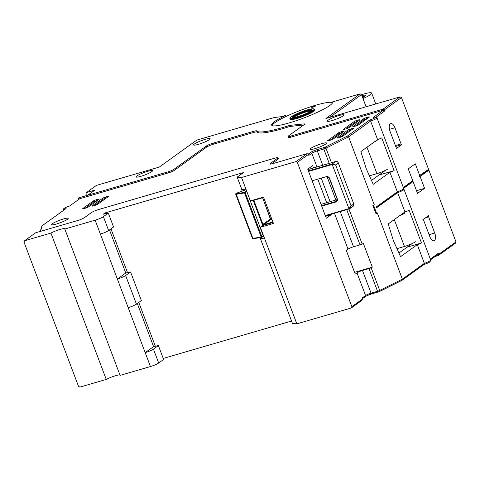 <?xml version="1.0" encoding="UTF-8"?>
<svg xmlns="http://www.w3.org/2000/svg" width="480" height="480" viewBox="0 0 480 480"><rect width="100%" height="100%" fill="white"/><g stroke="black" fill="none" stroke-linecap="round" stroke-linejoin="round"><path stroke-width="0.72" d="M364.77 96.396A6.624 0.954 -20.7 0 0 362.256 96.612M363.006 98.598A15.456 2.232 -20.7 0 0 371.652 93.102A15.456 2.232 -20.7 0 0 361.53 94.692M361.896 95.664A9.054 1.308 159.3 0 1 365.658 95.364A9.054 1.308 159.3 0 1 362.64 97.626M384.966 170.748L371.49 180.432M411.996 243.654L398.946 253.038M387.948 168.93A8.832 1.278 159.3 0 1 376.938 173.646L369.426 175.836M374.466 141.828A8.832 1.278 -20.7 0 0 377.13 140.316M415.47 241.764A8.832 1.278 159.3 0 1 404.46 246.48L396.978 248.664M399.726 215.682A8.832 1.278 -20.7 0 0 404.652 213.15M246.84 191.544L263.334 236.13M335.742 161.484L307.902 169.596L335.67 161.508A2.208 1.926 54.3 0 1 338.316 163.002L335.616 164.946L332.262 163.956L332.244 164.49L348.924 208.644L349.794 208.656L325.392 215.886L349.194 208.944M308.58 171.39L332.244 164.49L335.616 164.946L351.06 205.83L348.924 208.644L325.266 215.538M351.06 205.83L349.806 208.65L353.178 206.226A2.208 1.926 54.3 0 0 353.766 203.886L351.06 205.83M271.866 219.264L270.924 219.39L271.146 219.672L270.642 219.054L262.596 197.772M263.526 235.698L261.9 236.802L245.214 192.648A0.444 0.384 -125.7 0 0 244.686 192.348A0.444 0.354 80.6 0 0 244.518 192.918L246.696 191.586L246.342 191.16L244.686 192.348L236.4 193.728L237.768 192.744L245.664 189.816M273.078 222.474L263.46 225.276L263.484 224.742L270.924 219.39A0.444 0.384 54.3 0 1 270.396 219.09L262.65 197.76M270.618 219L270.918 219.396M263.496 197.124L253.134 200.148L253.806 200.334L263.628 197.472L253.842 200.322M435.24 256.428L438.282 255.54L455.448 243.204L456 241.908L428.892 170.16L428.178 170.178M416.502 190.698L424.566 188.346L420.084 176.49L419.34 176.706L419.028 175.89L428.58 169.344L401.472 97.596L400.146 96.846L325.896 118.494L360.174 93.858L332.478 101.934L332.736 102.81M366.096 106.776L361.5 94.608L360.174 93.858M329.874 117.336L361.5 94.608M419.34 176.706L428.226 170.316L428.016 169.752M420.084 176.49L428.892 170.16M332.544 102.672A32.562 4.698 -20.7 0 0 286.224 116.37L285.834 115.35L281.136 116.718L274.242 117.528L196.812 140.1L159.276 167.076L96.486 185.382L86.448 192.594L85.902 193.89L86.526 195.552M374.232 204.738L372.858 205.428L374.232 204.738L348.6 136.896L370.602 121.08A5.52 0.798 -20.7 0 0 376.992 117.846L403.716 188.574A5.52 0.798 -20.7 0 1 397.332 191.802L389.952 172.284A5.52 0.798 -20.7 0 0 394.128 170.616L381.768 137.91A5.52 0.798 -20.7 0 1 377.598 139.578L370.602 121.08L369.678 120.042A4.416 0.636 -20.7 0 0 373.998 118.368A4.416 0.636 -20.7 0 0 375.492 117.144A4.416 0.636 -20.7 0 0 373.2 117.51L383.382 110.196L384.708 110.94L375.852 117.306M419.778 175.668L415.296 163.812L408.252 168.876L412.734 180.732L403.308 187.506M384.708 110.94L384.324 109.92L401.472 97.596M390.024 131.292L396.126 147.444A1.104 0.516 -106.3 0 1 396.072 148.782L401.88 144.606A1.104 0.516 -106.3 0 1 401.802 144.642A1.104 0.516 -106.3 0 1 401.058 143.898L394.956 127.752A6.186 2.904 73.7 0 0 390.756 123.588A6.186 2.904 73.7 0 0 390.024 131.292M384.324 109.92L382.998 109.17L400.146 96.846M285.834 115.35A32.562 4.698 -20.7 0 0 271.632 125.106A32.562 4.698 -20.7 0 0 303.756 117.99A32.562 4.698 -20.7 0 0 332.556 102.084A32.562 4.698 -20.7 0 0 332.478 101.934M303.672 125.004L290.934 126.342A5.52 0.798 -20.7 0 0 288.168 127.002A48.582 7.014 159.3 0 1 257.1 131.928A5.52 0.798 -20.7 0 0 254.148 132.318L213.504 144.168A5.52 0.798 -20.7 0 0 206.622 147.114L174.156 170.448A4.416 0.636 159.3 0 1 168.648 172.8L168.264 171.78L78.402 197.982L87.906 195.144L94.872 190.14L86.448 192.594M168.264 171.78A4.416 0.636 -20.7 0 0 173.766 169.422L206.232 146.094A5.52 0.798 -20.7 0 1 213.114 143.148L253.758 131.292A5.52 0.798 -20.7 0 1 256.716 130.908A48.582 7.014 159.3 0 0 287.784 125.982A5.52 0.798 -20.7 0 1 290.544 125.316L303.912 123.912A5.52 0.798 -20.7 0 1 304.692 124.032A5.52 0.798 -20.7 0 1 304.206 124.62L303.912 123.912M383.382 110.196L290.712 137.214A4.416 0.636 159.3 0 1 288.342 137.508L287.958 136.488A4.416 0.636 -20.7 0 1 288.342 136.02L304.206 124.62M287.958 136.488A4.416 0.636 -20.7 0 0 290.328 136.194L382.998 109.17M209.364 139.638A8.832 1.278 -20.7 0 0 210.138 138.696A8.832 1.278 -20.7 0 0 201.42 140.628A8.832 1.278 -20.7 0 0 193.608 144.942A8.832 1.278 -20.7 0 0 200.292 143.742A8.832 1.278 -20.7 0 0 209.364 139.638M151.782 171.63A8.832 1.278 -20.7 0 0 152.556 170.694A8.832 1.278 -20.7 0 0 143.844 172.62A8.832 1.278 -20.7 0 0 136.032 176.934A8.832 1.278 -20.7 0 0 142.71 175.734A8.832 1.278 -20.7 0 0 151.782 171.63M343.116 115.842A8.832 1.278 -20.7 0 0 343.89 114.906A8.832 1.278 -20.7 0 0 335.178 116.832A8.832 1.278 -20.7 0 0 327.366 121.152A8.832 1.278 -20.7 0 0 334.044 119.946A8.832 1.278 -20.7 0 0 343.116 115.842M430.344 259.044L438.45 253.224L438.834 254.244L456 241.908M403.62 188.322L413.046 181.548L417.522 193.404L424.566 188.346M434.73 233.022L428.628 216.87A1.104 0.516 -106.3 0 1 428.682 215.532L422.874 219.708A1.104 0.516 -106.3 0 1 422.952 219.672A1.104 0.516 -106.3 0 1 423.702 220.416L429.804 236.562A6.186 2.904 73.7 0 0 433.998 240.726A6.186 2.904 73.7 0 0 434.73 233.022L429.084 234.666M40.5 230.604L41.952 225.876L66.018 208.584A4.416 0.636 -20.7 0 1 63.66 208.776L63.012 210.162A5.52 0.798 -20.7 0 0 63 210.288A5.52 0.798 -20.7 0 0 63.45 210.426M78.402 197.982L78.906 199.32M376.992 117.846A5.52 0.798 -20.7 0 0 376.896 117.762L375.492 117.144M397.332 191.802L376.416 206.832L376.722 207.648L397.638 192.618A5.52 0.798 -20.7 0 0 404.022 189.39A5.52 0.798 -20.7 0 0 403.026 189.3M403.524 188.07L412.296 181.77L412.08 181.2M412.296 181.77L413.046 181.548M401.802 144.642L395.736 146.412L401.718 144.654M286.224 116.37A32.562 4.698 -20.7 0 0 272.034 125.538M168.648 172.8L79.722 198.732L69.54 206.052A4.416 0.636 -20.7 0 0 63.66 208.776M438.282 255.54L438.834 254.244M430.614 259.752L437.898 254.52L438.45 253.224M376.632 207.402L399.348 191.07M263.67 236.082L260.352 238.464L292.47 323.472L296.832 323.85L351.312 307.968L351.864 306.672L362.43 299.082L362.04 298.062L365.562 295.53A4.416 0.636 159.3 0 1 371.07 293.172L377.556 291.282A2.208 0.318 -20.7 0 0 379.716 290.442L402.354 279.162L424.362 263.346A5.52 0.798 -20.7 0 0 430.734 260.244A5.52 0.798 -20.7 0 0 430.746 260.118L404.022 189.39M362.31 298.764L365.01 296.826A5.52 0.798 159.3 0 1 371.892 293.88L379.458 291.57L401.91 280.38L424.212 264.354L424.362 263.346L417.294 244.644A5.52 0.798 -20.7 0 0 421.47 242.976L409.11 210.27A5.52 0.798 -20.7 0 1 404.94 211.938L397.638 192.618M369.678 120.042L347.382 136.068L324.93 147.258L317.364 149.568A5.52 0.798 159.3 0 0 310.482 152.514L308.112 154.212M38.694 231.9L40.884 230.328L41.952 225.876M24.552 240.762L50.946 233.064L106.248 379.422L79.854 387.114L78.528 386.37L24 242.058L24.552 240.762L35.64 232.788L77.58 220.56A5.52 0.798 -20.7 0 0 84.456 217.614L91.518 212.544A5.52 0.798 159.3 0 1 98.4 209.598L274.98 158.112A5.52 0.798 159.3 0 1 277.944 157.74L278.334 158.766A5.52 0.798 159.3 0 1 277.848 159.348L271.38 163.998M346.524 128.688A2.208 0.318 -20.7 0 0 349.272 127.512L359.838 119.916A2.208 0.318 -20.7 0 0 360.03 119.682A2.208 0.318 -20.7 0 0 358.848 119.832L356.976 120.378A2.208 0.318 -20.7 0 0 354.222 121.554L343.656 129.15A2.208 0.318 -20.7 0 0 343.464 129.384A2.208 0.318 -20.7 0 0 344.652 129.234L346.524 128.688M355.884 125.958A2.208 0.318 -20.7 0 0 358.632 124.782L369.198 117.192A2.208 0.318 -20.7 0 0 369.39 116.952A2.208 0.318 -20.7 0 0 368.208 117.102L366.336 117.648A2.208 0.318 -20.7 0 0 363.582 118.83L353.016 126.42A2.208 0.318 -20.7 0 0 352.824 126.654A2.208 0.318 -20.7 0 0 354.012 126.504L355.884 125.958M85.596 208.134A2.208 0.318 -20.7 0 0 88.35 206.958L98.916 199.368A2.208 0.318 -20.7 0 0 99.108 199.128A2.208 0.318 -20.7 0 0 97.92 199.278L96.048 199.824A2.208 0.318 -20.7 0 0 93.3 201L82.734 208.596A2.208 0.318 -20.7 0 0 82.542 208.83A2.208 0.318 -20.7 0 0 83.724 208.68L85.596 208.134M94.962 205.404A2.208 0.318 -20.7 0 0 97.71 204.228L108.276 196.638A2.208 0.318 -20.7 0 0 108.468 196.404A2.208 0.318 -20.7 0 0 107.286 196.548L105.414 197.094A2.208 0.318 -20.7 0 0 102.66 198.276L92.094 205.866A2.208 0.318 -20.7 0 0 91.902 206.1A2.208 0.318 -20.7 0 0 93.09 205.95L94.962 205.404M330.678 140.076A2.208 0.318 -20.7 0 0 333.426 138.9L343.992 131.304A2.208 0.318 -20.7 0 0 344.184 131.07A2.208 0.318 -20.7 0 0 343.002 131.22L341.13 131.766A2.208 0.318 -20.7 0 0 338.376 132.942L327.81 140.538A2.208 0.318 -20.7 0 0 327.618 140.772A2.208 0.318 -20.7 0 0 328.806 140.622L330.678 140.076M340.038 137.346A2.208 0.318 -20.7 0 0 342.792 136.17L353.352 128.58A2.208 0.318 -20.7 0 0 353.544 128.34A2.208 0.318 -20.7 0 0 352.362 128.49L350.49 129.036A2.208 0.318 -20.7 0 0 347.736 130.212L337.176 137.808A2.208 0.318 -20.7 0 0 336.978 138.042A2.208 0.318 -20.7 0 0 338.166 137.892L340.038 137.346M67.434 219.312A8.832 1.278 -20.7 0 0 68.208 218.376A8.832 1.278 -20.7 0 0 59.496 220.308A8.832 1.278 -20.7 0 0 51.684 224.622A8.832 1.278 -20.7 0 0 58.362 223.416A8.832 1.278 -20.7 0 0 67.434 219.312M325.794 143.988A8.832 1.278 -20.7 0 0 326.568 143.046A8.832 1.278 -20.7 0 0 317.856 144.978A8.832 1.278 -20.7 0 0 310.044 149.292A8.832 1.278 -20.7 0 0 316.722 148.092A8.832 1.278 -20.7 0 0 325.794 143.988M404.94 211.938L388.212 223.956L393.51 240.942L400.572 256.662L417.294 244.644M377.598 139.578L360.87 151.596L366.168 168.582L373.23 184.302L389.952 172.284M373.566 205.218L376.656 213.396L377.322 212.916L402.354 279.162L401.91 280.38M379.032 175.014L394.128 170.616M289.854 118.686L290.088 119.298A13.248 1.914 -20.7 0 0 300.108 117.498A13.248 1.914 -20.7 0 0 313.716 111.342A13.248 1.914 -20.7 0 0 314.874 109.932L314.004 108.804L310.464 109.086L300.51 112.218L291.9 116.298L289.998 117.876L289.854 118.686A13.248 1.914 -20.7 0 0 299.874 116.886A13.248 1.914 -20.7 0 0 313.482 110.73A13.248 1.914 -20.7 0 0 314.646 109.32M315.576 106.008A2.208 0.318 -20.7 0 0 315.768 105.774A2.208 0.318 -20.7 0 0 313.59 106.254A2.208 0.318 -20.7 0 0 311.634 107.334A2.208 0.318 -20.7 0 0 313.308 107.034A2.208 0.318 -20.7 0 0 315.576 106.008M424.212 264.354A4.416 0.636 -20.7 0 0 430.092 261.63L430.734 260.244M407.13 247.152L421.47 242.976M347.382 136.068L348.6 136.896L325.956 148.176L324.93 147.258M277.944 157.74A5.52 0.798 159.3 0 1 277.464 158.328L270.402 163.404A5.52 0.798 -20.7 0 0 269.916 163.986A5.52 0.798 -20.7 0 0 272.88 163.62L307.104 153.642L308.424 154.392L308.814 155.412L311.802 153.264A4.416 0.636 159.3 0 1 317.31 150.906L317.364 149.568M329.226 163.38L323.796 149.01L317.31 150.906L322.74 165.27M323.85 147.672L323.796 149.01A2.208 0.318 -20.7 0 0 325.956 148.176L331.452 162.726M358.062 121.194L357.36 121.398A2.208 0.318 -20.7 0 0 354.606 122.58L345.822 128.892M367.422 118.464L366.72 118.668A2.208 0.318 -20.7 0 0 363.966 119.85L355.182 126.162M97.14 200.64L96.438 200.844A2.208 0.318 -20.7 0 0 93.684 202.026L84.9 208.338M106.5 197.91L105.798 198.12A2.208 0.318 -20.7 0 0 103.044 199.296L94.26 205.608M342.216 132.582L341.514 132.786A2.208 0.318 -20.7 0 0 338.76 133.968L329.976 140.28M351.576 129.852L350.874 130.056A2.208 0.318 -20.7 0 0 348.12 131.238L339.336 137.55M372.858 205.428L375.942 213.606L376.656 213.396M362.178 244.044A2.208 0.318 -20.7 0 1 360.024 244.878L353.532 246.774A4.416 0.636 159.3 0 0 348.03 249.126L346.266 250.392L355.23 274.104L356.988 272.838A4.416 0.636 159.3 0 1 362.496 270.48L368.982 268.59A2.208 0.318 -20.7 0 0 371.142 267.756L372.318 267.168L363.36 243.456L362.178 244.044L348.948 209.022M373.908 208.326L374.25 209.124M362.43 299.082L361.878 300.378L351.312 307.968M50.946 233.064A8.64 1.248 159.3 0 1 59.592 229.554A8.64 1.248 159.3 0 1 64.836 228.798A8.64 1.248 159.3 0 1 64.8 229.026L95.13 220.182A6.624 0.954 -20.7 0 0 103.386 216.648L108.318 213.102L103.206 214.218L104.964 212.952L243.504 172.56L237.168 177.114L241.53 177.498L296.01 161.61L307.104 153.642M351.864 306.672L297.336 162.36L308.424 154.392M297.336 162.36L296.01 161.61M313.548 167.952L312.672 165.63L307.746 169.176L326.28 218.232L331.212 214.692L331.038 214.242M326.682 202.704L317.91 179.49M354.564 272.346L372.318 267.168M163.236 358.446L291.552 321.03M64.8 229.026L120.102 375.378L150.432 366.54A6.624 0.954 -20.7 0 0 158.688 363L163.62 359.46L158.37 345.558L153.576 346.602L137.298 303.522M106.248 379.422A8.64 1.248 159.3 0 1 114.27 376.11A8.64 1.248 159.3 0 1 119.964 375M108.318 213.102L113.568 227.004L108.642 230.544A6.624 0.954 -20.7 0 1 100.38 234.084L117.372 279.054A6.624 0.954 -20.7 0 0 125.634 275.514L130.56 271.974L141.378 300.588L136.446 304.134A6.624 0.954 -20.7 0 1 128.19 307.668L145.182 352.638A6.624 0.954 -20.7 0 0 153.438 349.104L158.37 345.558M130.56 271.974L125.772 273.018L109.488 229.932M155.328 346.224L138.786 302.454M127.518 272.634L110.982 228.864M105.276 213.768L104.964 212.952M242.196 191.094L240.882 186.942M296.832 323.85L260.34 227.268L273.444 223.446L263.478 197.082L250.374 200.904L246.204 189.864L241.8 189.378L237.168 177.114M246.204 189.864L241.53 177.498M243.18 190.734L242.694 189.456M325.566 216.336L331.212 214.692M260.352 238.464L264.714 238.848M153.576 346.602L145.182 352.638L150.432 366.54M125.772 273.018L117.372 279.054L128.19 307.668M262.98 225.372L260.34 227.268M366.954 147.222L376.938 173.646M394.296 219.588L404.46 246.48M321.528 205.662L336.036 201.432L336.936 200.784M321.03 204.342L337.248 199.62L321.036 204.348M253.842 200.328L262.956 224.442A0.444 0.384 54.3 0 0 263.484 224.742L272.898 221.994M326.7 176.922L326.766 176.904A2.208 1.926 54.3 0 1 329.412 178.404L329.61 178.416A2.652 2.31 54.3 0 0 326.436 176.622L312.132 180.792M263.46 225.276A0.882 0.768 54.3 0 1 262.404 224.676L270.396 219.09M253.134 200.148L262.404 224.676M321.708 206.136L336.012 201.966A2.652 2.31 54.3 0 0 337.332 198.858L329.61 178.416M337.332 198.858L329.43 178.458M246.66 191.07L246.342 191.16M338.292 162.948L338.352 162.954C337.818 161.796 336.936 161.304 335.7 161.49L332.262 163.956L308.4 170.91M261.51 237.348L253.392 238.698A0.444 0.354 80.6 0 1 252.912 238.446A2.352 0.342 159.3 0 1 252.426 238.422L253.308 238.722L261.6 237.348A0.444 0.354 80.6 0 0 261.678 237.318A0.444 0.384 -125.7 0 0 261.9 236.802L252.912 238.446L236.232 194.298A2.352 0.342 159.3 0 1 235.74 194.268L252.426 238.422M338.316 163.002L353.766 203.886L338.316 163.002M236.4 193.728A0.444 0.354 -99.4 0 0 236.232 194.298L244.518 192.918L261.204 237.072A0.444 0.354 80.6 0 0 261.6 237.348A0.444 0.444 0 0 0 261.786 237.27L263.388 236.118M337.152 198.9A2.208 1.926 54.3 0 1 336.036 201.432L336.012 201.966M245.652 189.816L237.768 192.744C236.028 193.404 235.35 193.914 235.74 194.268M353.742 203.826L353.178 206.226M326.436 176.622L326.736 176.916C327.738 176.724 328.614 177.234 329.37 178.446L337.098 198.888L336.552 201.18M290.712 137.214L290.328 136.194M389.46 129.354L394.956 127.752M395.412 145.548L401.058 143.898M174.156 170.448L173.766 169.422M206.622 147.114L206.232 146.094M213.504 144.168L213.114 143.148M254.148 132.318L253.758 131.292M257.1 131.928L256.716 130.908M288.168 127.002L287.784 125.982M290.934 126.342L290.544 125.316M425.586 217.758L428.628 216.87M277.848 159.348L277.464 158.328M270.666 164.106L270.402 163.404M316.974 166.95L311.802 153.264L310.482 152.514M354.606 122.58L354.222 121.554M357.36 121.398L356.976 120.378M359.082 120.462L358.848 119.832M363.966 119.85L363.582 118.83M366.72 118.668L366.336 117.648M368.442 117.732L368.208 117.102M93.684 202.026L93.3 201M96.438 200.844L96.048 199.824M98.16 199.908L97.92 199.278M103.044 199.296L102.66 198.276M105.798 198.12L105.414 197.094M107.52 197.178L107.286 196.548M338.76 133.968L338.376 132.942M341.514 132.786L341.13 131.766M343.236 131.85L343.002 131.22M348.12 131.238L347.736 130.212M350.874 130.056L350.49 129.036M352.596 129.12L352.362 128.49M379.458 291.57L379.716 290.442L371.142 267.756M356.988 272.838L365.562 295.53L365.01 296.826M368.982 268.59L377.556 291.282L378.378 291.984M362.496 270.48L371.07 293.172L371.892 293.88M348.03 249.126L334.47 213.24M330.108 201.702L321.336 178.494M353.532 246.774L340.23 211.56M335.868 200.022L327.114 176.856M360.024 244.878L346.716 209.67M312.954 110.43A12.81 1.848 -20.7 0 0 301.086 112.002A12.81 1.848 -20.7 0 0 292.242 118.356A12.81 1.848 -20.7 0 0 312.954 110.43M100.38 234.084L95.13 220.182M108.642 230.544L103.386 216.648M310.896 111.03A10.38 1.5 -20.7 0 0 301.278 112.302A10.38 1.5 -20.7 0 0 294.114 117.45A10.38 1.5 -20.7 0 0 310.896 111.03M158.688 363L153.438 349.104M136.446 304.134L125.634 275.514M311.508 110.43A9.936 1.434 -20.7 0 0 301.746 112.662A9.936 1.434 -20.7 0 0 292.938 117.45M311.436 110.532A9.936 1.434 -20.7 0 0 301.818 112.866A9.936 1.434 -20.7 0 0 293.064 117.474M310.854 111.036A9.498 1.368 -20.7 0 0 301.998 113.334A9.498 1.368 -20.7 0 0 293.832 117.468M375.756 103.962L371.652 93.102M271.86 219.252L270.912 219.396M63.138 210.654L63 210.288M311.544 110.49L310.794 111.078C307.29 113.472 299.142 116.436 296.346 117L292.956 117.516"/></g></svg>
